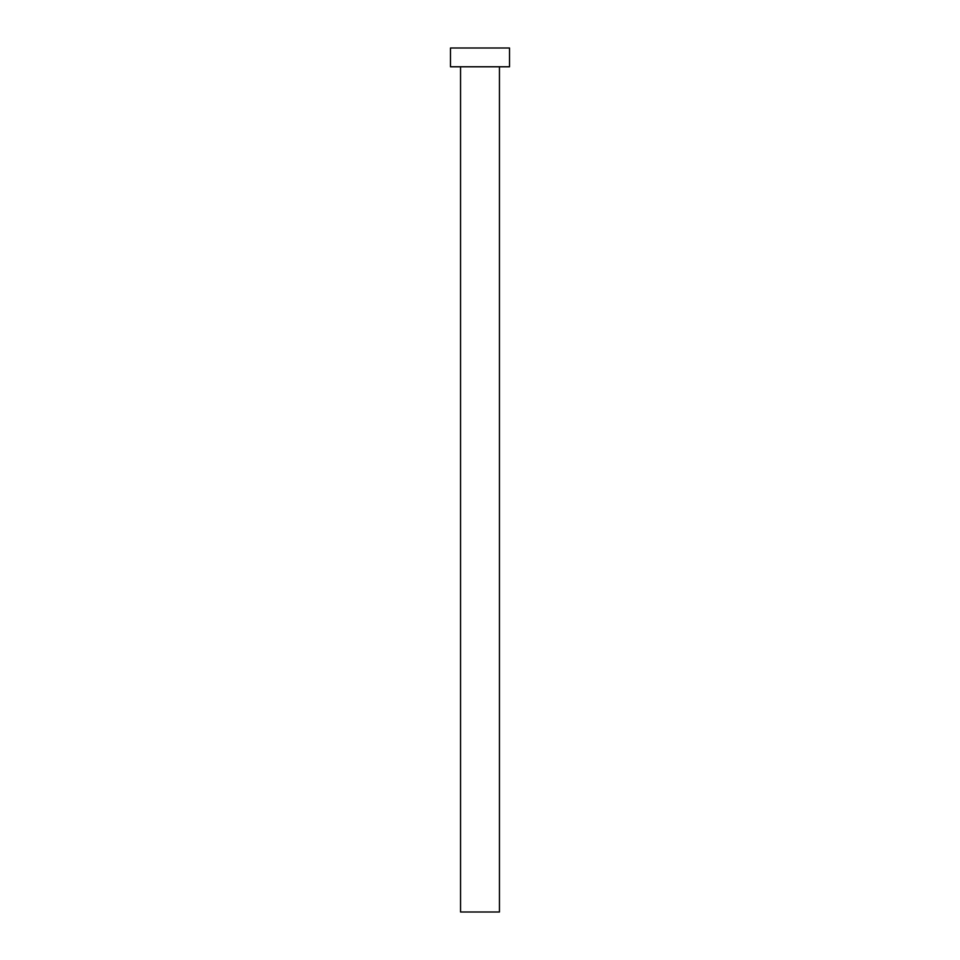 <?xml version="1.0" encoding="UTF-8"?>
<svg xmlns="http://www.w3.org/2000/svg" width="960" height="960" viewBox="0 0 960 960"><rect width="100%" height="100%" fill="white"/><g stroke="black" fill="none" stroke-linecap="round" stroke-linejoin="round"><path stroke-width="1.44" d="M460.548 66.78L460.548 912L499.452 912L499.452 66.78L499.452 912L460.548 912L460.548 66.78M450.48 48L450.48 66.78L509.52 66.78L509.52 48L450.48 48L450.48 66.78L509.52 66.78L509.52 48L450.48 48"/></g></svg>
